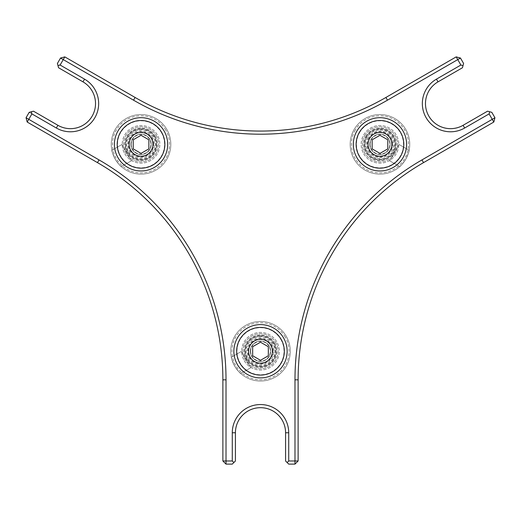 <?xml version="1.0" encoding="UTF-8"?>
<svg xmlns="http://www.w3.org/2000/svg" width="521" height="521" viewBox="0 0 521 521"><rect width="100%" height="100%" fill="white"/><g stroke="black" fill="none" stroke-linecap="round" stroke-linejoin="round"><path stroke-width="0.39" stroke-dasharray="2.6 1.95" d="M273.043 351.252A12.543 12.543 0 0 0 260.5 338.709A12.543 12.543 0 0 0 247.957 351.252A12.543 12.543 0 0 0 260.5 363.788A12.543 12.543 0 0 0 273.043 351.252A12.543 12.543 0 0 1 260.5 363.788A12.543 12.543 0 0 1 247.957 351.252A12.543 12.543 0 0 1 260.5 338.709A12.543 12.543 0 0 1 273.043 351.252M236.671 351.252A23.829 23.829 0 0 1 260.5 327.422A23.829 23.829 0 0 1 284.329 351.252A23.829 23.829 0 0 1 260.5 375.074A23.829 23.829 0 0 1 236.671 351.252M250.653 351.252A9.847 9.847 0 0 0 265.423 359.777A9.847 9.847 0 0 0 265.423 342.72A9.847 9.847 0 0 0 250.653 351.252M260.5 360.298L268.335 355.771L268.335 346.726L260.5 342.199L252.665 346.726L252.665 355.771L260.5 360.298M392.502 144.33A12.543 12.543 0 0 0 379.965 131.793A12.543 12.543 0 0 0 367.422 144.33A12.543 12.543 0 0 0 379.965 156.873A12.543 12.543 0 0 0 392.502 144.33A12.543 12.543 0 0 1 379.965 156.873A12.543 12.543 0 0 1 367.422 144.33A12.543 12.543 0 0 1 379.965 131.793A12.543 12.543 0 0 1 392.502 144.33M356.136 144.33A23.829 23.829 0 0 1 379.965 120.507A23.829 23.829 0 0 1 403.788 144.33A23.829 23.829 0 0 1 379.965 168.159A23.829 23.829 0 0 1 356.136 144.33M370.118 144.33A9.847 9.847 0 0 0 384.889 152.861A9.847 9.847 0 0 0 384.889 135.805A9.847 9.847 0 0 0 370.118 144.33M379.965 153.382L387.8 148.856L387.8 139.804L379.965 135.284L372.124 139.804L372.124 148.856L379.965 153.382M153.578 144.33A12.543 12.543 0 0 0 141.035 131.793A12.543 12.543 0 0 0 128.498 144.33A12.543 12.543 0 0 0 141.035 156.873A12.543 12.543 0 0 0 153.578 144.33A12.543 12.543 0 0 1 141.035 156.873A12.543 12.543 0 0 1 128.498 144.33A12.543 12.543 0 0 1 141.035 131.793A12.543 12.543 0 0 1 153.578 144.33M117.212 144.33A23.829 23.829 0 0 1 141.035 120.507A23.829 23.829 0 0 1 164.864 144.33A23.829 23.829 0 0 1 141.035 168.159A23.829 23.829 0 0 1 117.212 144.33M131.188 144.33A9.847 9.847 0 0 0 145.958 152.861A9.847 9.847 0 0 0 145.958 135.805A9.847 9.847 0 0 0 131.188 144.33M141.035 153.382L148.876 148.856L148.876 139.804L141.035 135.284L133.2 139.804L133.2 148.856L141.035 153.382M280.865 339.49A23.51 23.51 0 0 1 260.5 374.762A23.51 23.51 0 0 1 240.135 339.49A23.51 23.51 0 0 1 280.865 339.49M286.296 336.358A29.782 29.782 0 0 0 234.704 336.358A29.782 29.782 0 0 0 260.5 381.033A29.782 29.782 0 0 0 286.296 336.358A29.782 29.782 0 0 1 260.5 381.033A29.782 29.782 0 0 1 234.704 336.358A29.782 29.782 0 0 1 286.296 336.358M240.728 373.524C240.005 373.303 237.993 370.841 234.704 366.139C232.281 360.942 231.155 357.973 231.324 357.237C231.155 357.973 232.281 360.942 234.704 366.139C237.993 370.841 240.005 373.303 240.728 373.524L250.816 367.702L241.405 351.415L250.816 367.702L240.728 373.524M275.707 342.473A17.558 17.558 0 0 1 260.5 368.803A17.558 17.558 0 0 1 245.293 342.473A17.558 17.558 0 0 1 275.707 342.473A17.558 17.558 0 0 0 245.293 342.473A17.558 17.558 0 0 0 260.5 368.803A17.558 17.558 0 0 0 275.707 342.473M248.009 358.461A14.419 14.419 0 0 0 272.991 358.461A14.419 14.419 0 0 0 260.5 336.827A14.419 14.419 0 0 0 248.009 358.461M246.921 359.086A15.676 15.676 0 0 1 260.5 335.576A15.676 15.676 0 0 1 274.079 359.086A15.676 15.676 0 0 1 246.921 359.086A15.676 15.676 0 0 0 274.079 359.086A15.676 15.676 0 0 0 260.5 335.576A15.676 15.676 0 0 0 246.921 359.086M251.695 356.331A10.166 10.166 0 0 1 255.42 342.447A10.166 10.166 0 0 1 269.305 346.165A10.166 10.166 0 0 1 265.58 360.05A10.166 10.166 0 0 1 251.695 356.331A10.166 10.166 0 0 0 265.58 360.05A10.166 10.166 0 0 0 269.305 346.165A10.166 10.166 0 0 0 255.42 342.447A10.166 10.166 0 0 0 251.695 356.331M272.021 344.602A13.299 13.299 0 0 0 248.979 344.602A13.299 13.299 0 0 0 260.5 364.55A13.299 13.299 0 0 0 272.021 344.602M274.619 343.098A16.301 16.301 0 0 1 260.5 367.552A16.301 16.301 0 0 1 246.381 343.098A16.301 16.301 0 0 1 274.619 343.098M285.208 336.983A28.531 28.531 0 0 0 235.792 336.983A28.531 28.531 0 0 0 260.5 379.776A28.531 28.531 0 0 0 285.208 336.983M231.324 357.237L241.405 351.415L231.324 357.237M161.399 132.575A23.51 23.51 0 0 1 141.035 167.847A23.51 23.51 0 0 1 120.67 132.575A23.51 23.51 0 0 1 161.399 132.575M166.831 129.442A29.782 29.782 0 0 0 115.245 129.442A29.782 29.782 0 0 0 141.035 174.118A29.782 29.782 0 0 0 166.831 129.442A29.782 29.782 0 0 1 141.035 174.118A29.782 29.782 0 0 1 115.245 129.442A29.782 29.782 0 0 1 166.831 129.442M121.263 166.609C120.54 166.388 118.534 163.926 115.245 159.224C112.816 154.027 111.689 151.057 111.859 150.315C111.689 151.057 112.816 154.027 115.245 159.224C118.534 163.926 120.54 166.388 121.263 166.609L131.351 160.787L121.947 144.493L131.351 160.787L121.263 166.609M156.241 135.551A17.558 17.558 0 0 1 141.035 161.888A17.558 17.558 0 0 1 125.835 135.551A17.558 17.558 0 0 1 156.241 135.551A17.558 17.558 0 0 0 125.835 135.551A17.558 17.558 0 0 0 141.035 161.888A17.558 17.558 0 0 0 156.241 135.551M128.544 151.546A14.419 14.419 0 0 0 153.526 151.546A14.419 14.419 0 0 0 141.035 129.911A14.419 14.419 0 0 0 128.544 151.546M127.463 152.171A15.676 15.676 0 0 1 141.035 128.654A15.676 15.676 0 0 1 154.613 152.171A15.676 15.676 0 0 1 127.463 152.171A15.676 15.676 0 0 0 154.613 152.171A15.676 15.676 0 0 0 141.035 128.654A15.676 15.676 0 0 0 127.463 152.171M132.236 149.416A10.166 10.166 0 0 1 135.955 135.532A10.166 10.166 0 0 1 149.84 139.25A10.166 10.166 0 0 1 146.121 153.135A10.166 10.166 0 0 1 132.236 149.416A10.166 10.166 0 0 0 146.121 153.135A10.166 10.166 0 0 0 149.84 139.25A10.166 10.166 0 0 0 135.955 135.532A10.166 10.166 0 0 0 132.236 149.416M152.555 137.681A13.299 13.299 0 0 0 129.521 137.681A13.299 13.299 0 0 0 141.035 157.629A13.299 13.299 0 0 0 152.555 137.681M155.154 136.183A16.301 16.301 0 0 1 141.035 160.637A16.301 16.301 0 0 1 126.916 136.183A16.301 16.301 0 0 1 155.154 136.183M165.743 130.068A28.531 28.531 0 0 0 116.326 130.068A28.531 28.531 0 0 0 141.035 172.861A28.531 28.531 0 0 0 165.743 130.068M111.859 150.315L121.947 144.493L111.859 150.315M359.601 132.575A23.51 23.51 0 0 1 400.33 132.575A23.51 23.51 0 0 1 379.965 167.847A23.51 23.51 0 0 1 359.601 132.575M354.169 129.442A29.782 29.782 0 0 0 379.965 174.118A29.782 29.782 0 0 0 405.755 129.442A29.782 29.782 0 0 0 354.169 129.442A29.782 29.782 0 0 1 405.755 129.442A29.782 29.782 0 0 1 379.965 174.118A29.782 29.782 0 0 1 354.169 129.442M409.141 150.315C409.311 151.057 408.184 154.027 405.755 159.224C402.466 163.926 400.46 166.388 399.737 166.609C400.46 166.388 402.466 163.926 405.755 159.224C408.184 154.027 409.311 151.057 409.141 150.315L399.053 144.493L389.649 160.787L399.053 144.493L409.141 150.315M364.759 135.551A17.558 17.558 0 0 1 395.165 135.551A17.558 17.558 0 0 1 379.965 161.888A17.558 17.558 0 0 1 364.759 135.551A17.558 17.558 0 0 0 379.965 161.888A17.558 17.558 0 0 0 395.165 135.551A17.558 17.558 0 0 0 364.759 135.551M392.456 151.546A14.419 14.419 0 0 0 379.965 129.911A14.419 14.419 0 0 0 367.474 151.546A14.419 14.419 0 0 0 392.456 151.546M393.537 152.171A15.676 15.676 0 0 1 366.387 152.171A15.676 15.676 0 0 1 379.965 128.654A15.676 15.676 0 0 1 393.537 152.171A15.676 15.676 0 0 0 379.965 128.654A15.676 15.676 0 0 0 366.387 152.171A15.676 15.676 0 0 0 393.537 152.171M388.764 149.416A10.166 10.166 0 0 1 374.879 153.135A10.166 10.166 0 0 1 371.16 139.25A10.166 10.166 0 0 1 385.045 135.532A10.166 10.166 0 0 1 388.764 149.416A10.166 10.166 0 0 0 385.045 135.532A10.166 10.166 0 0 0 371.16 139.25A10.166 10.166 0 0 0 374.879 153.135A10.166 10.166 0 0 0 388.764 149.416M368.445 137.681A13.299 13.299 0 0 0 379.965 157.629A13.299 13.299 0 0 0 391.479 137.681A13.299 13.299 0 0 0 368.445 137.681M365.846 136.183A16.301 16.301 0 0 1 394.084 136.183A16.301 16.301 0 0 1 379.965 160.637A16.301 16.301 0 0 1 365.846 136.183M355.257 130.068A28.531 28.531 0 0 0 379.965 172.861A28.531 28.531 0 0 0 404.674 130.068A28.531 28.531 0 0 0 355.257 130.068M399.737 166.609L389.649 160.787L399.737 166.609M287.149 462.544L285.58 460.981L285.58 432.762A25.08 25.08 0 0 0 260.5 407.683A25.08 25.08 0 0 0 235.42 432.762L235.42 460.981L233.851 462.544L232.281 460.981L232.281 432.762A28.219 28.219 0 0 1 260.5 404.543A28.219 28.219 0 0 1 288.719 432.762L288.719 460.981L287.149 462.544L288.719 464.113L294.984 464.113L298.123 460.981L294.984 460.981L294.984 379.829A253.942 253.942 0 0 1 421.958 159.908L492.234 119.335L489.102 113.904L464.667 128.01A28.219 28.219 0 0 1 426.119 117.681A28.219 28.219 0 0 1 436.448 79.14L460.883 65.034L457.751 59.602L387.474 100.175A253.942 253.942 0 0 1 133.526 100.175L60.534 58.033L57.401 63.464L84.552 79.14A28.219 28.219 0 0 1 94.881 117.681A28.219 28.219 0 0 1 56.333 128.01L29.183 112.334L26.05 117.766L99.042 159.908A253.942 253.942 0 0 1 226.016 379.829L226.016 460.981L232.281 460.981M288.719 460.981L294.984 460.981L294.984 464.113M124.747 153.741A18.808 18.808 0 0 0 157.329 153.741A18.808 18.808 0 0 0 141.035 125.522A18.808 18.808 0 0 0 124.747 153.741A18.808 18.808 0 0 0 157.329 153.741A18.808 18.808 0 0 0 141.035 125.522A18.808 18.808 0 0 0 124.747 153.741M363.671 153.741A18.808 18.808 0 0 0 396.253 153.741A18.808 18.808 0 0 0 379.965 125.522A18.808 18.808 0 0 0 363.671 153.741A18.808 18.808 0 0 0 396.253 153.741A18.808 18.808 0 0 0 379.965 125.522A18.808 18.808 0 0 0 363.671 153.741M244.212 360.656A18.808 18.808 0 0 0 276.788 360.656A18.808 18.808 0 0 0 260.5 332.437A18.808 18.808 0 0 0 244.212 360.656A18.808 18.808 0 0 0 276.788 360.656A18.808 18.808 0 0 0 260.5 332.437A18.808 18.808 0 0 0 244.212 360.656M226.016 464.113L226.016 460.981L222.877 460.981L226.016 464.113L232.281 464.113L233.851 462.544M460.883 65.034L463.026 65.607L462.453 67.75L438.018 81.856A25.08 25.08 0 0 0 428.835 116.118A25.08 25.08 0 0 0 463.097 125.294L487.532 111.188L489.675 111.761L489.102 113.904M494.95 117.766L492.234 119.335L493.804 122.051L494.95 117.766L491.817 112.334L489.675 111.761M463.026 65.607L463.599 63.464L460.466 58.033L456.181 56.887L457.751 59.602L460.466 58.033M29.183 112.334L33.468 111.188L57.903 125.294A25.08 25.08 0 0 0 92.165 116.118A25.08 25.08 0 0 0 82.982 81.856L58.547 67.75L57.401 63.464M60.534 58.033L64.819 56.887L135.095 97.46A250.809 250.809 0 0 0 385.905 97.46L456.181 56.887M222.877 460.981L222.877 379.829A250.809 250.809 0 0 0 97.473 162.624L27.196 122.051L26.05 117.766M493.804 122.051L423.527 162.624A250.809 250.809 0 0 0 298.123 379.829L298.123 460.981M164.115 131.005A26.649 26.649 0 0 0 127.71 121.256A26.649 26.649 0 0 0 117.961 157.655A26.649 26.649 0 0 0 154.359 167.41A26.649 26.649 0 0 0 164.115 131.005M403.039 131.005A26.649 26.649 0 0 0 366.641 121.256A26.649 26.649 0 0 0 356.885 157.655A26.649 26.649 0 0 0 393.29 167.41A26.649 26.649 0 0 0 403.039 131.005M283.58 337.927A26.649 26.649 0 0 0 247.175 328.171A26.649 26.649 0 0 0 237.42 364.576A26.649 26.649 0 0 0 273.825 374.325A26.649 26.649 0 0 0 283.58 337.927M260.5 336.201A15.05 15.05 0 0 1 275.55 351.252A15.05 15.05 0 0 1 260.5 366.296A15.05 15.05 0 0 1 245.45 351.252A15.05 15.05 0 0 1 260.5 336.201M379.965 129.286A15.05 15.05 0 0 1 395.009 144.33A15.05 15.05 0 0 1 379.965 159.38A15.05 15.05 0 0 1 364.915 144.33A15.05 15.05 0 0 1 379.965 129.286M141.035 129.286A15.05 15.05 0 0 1 156.085 144.33A15.05 15.05 0 0 1 141.035 159.38A15.05 15.05 0 0 1 125.991 144.33A15.05 15.05 0 0 1 141.035 129.286M285.58 432.762L288.719 432.762M235.42 432.762L232.281 432.762M438.018 81.856L436.448 79.14M463.097 125.294L464.667 128.01M57.903 125.294L56.333 128.01M82.982 81.856L84.552 79.14M387.474 100.175L385.905 97.46M133.526 100.175L135.095 97.46M99.042 159.908L97.473 162.624M226.016 379.829L222.877 379.829M294.984 379.829L298.123 379.829M421.958 159.908L423.527 162.624"/><path stroke-width="0.78" d="M260.5 327.422A23.829 23.829 0 0 0 236.671 351.252A23.829 23.829 0 0 0 260.5 375.074A23.829 23.829 0 0 0 284.329 351.252A23.829 23.829 0 0 0 260.5 327.422M252.665 355.771L252.665 346.726L260.5 342.199L268.335 346.726L268.335 355.771L260.5 360.298L252.665 355.771M379.965 120.507A23.829 23.829 0 0 0 356.136 144.33A23.829 23.829 0 0 0 379.965 168.159A23.829 23.829 0 0 0 403.788 144.33A23.829 23.829 0 0 0 379.965 120.507M372.124 148.856L372.124 139.804L379.965 135.284L387.8 139.804L387.8 148.856L379.965 153.382L372.124 148.856M141.035 120.507A23.829 23.829 0 0 0 117.212 144.33A23.829 23.829 0 0 0 141.035 168.159A23.829 23.829 0 0 0 164.864 144.33A23.829 23.829 0 0 0 141.035 120.507M133.2 148.856L133.2 139.804L141.035 135.284L148.876 139.804L148.876 148.856L141.035 153.382L133.2 148.856M233.851 462.544L235.42 460.981L235.42 432.762A25.08 25.08 0 0 1 260.5 407.683A25.08 25.08 0 0 1 285.58 432.762L285.58 460.981L287.149 462.544L288.719 460.981L288.719 432.762A28.219 28.219 0 0 0 260.5 404.543A28.219 28.219 0 0 0 232.281 432.762L232.281 460.981L233.851 462.544L232.281 464.113L226.016 464.113L222.877 460.981L226.016 460.981L226.016 379.829A253.942 253.942 0 0 0 99.042 159.908L28.766 119.335L31.898 113.904L56.333 128.01A28.219 28.219 0 0 0 94.881 117.681A28.219 28.219 0 0 0 84.552 79.14L60.117 65.034L63.249 59.602L133.526 100.175A253.942 253.942 0 0 0 387.474 100.175L457.751 59.602L460.883 65.034L436.448 79.14A28.219 28.219 0 0 0 426.119 117.681A28.219 28.219 0 0 0 464.667 128.01L489.102 113.904L492.234 119.335L421.958 159.908A253.942 253.942 0 0 0 294.984 379.829L294.984 460.981L288.719 460.981M232.281 460.981L226.016 460.981L226.016 464.113M283.58 337.927A26.649 26.649 0 0 1 273.825 374.325A26.649 26.649 0 0 1 237.42 364.576A26.649 26.649 0 0 1 247.175 328.171A26.649 26.649 0 0 1 283.58 337.927M403.039 131.005A26.649 26.649 0 0 1 393.29 167.41A26.649 26.649 0 0 1 356.885 157.655A26.649 26.649 0 0 1 366.641 121.256A26.649 26.649 0 0 1 403.039 131.005M164.115 131.005A26.649 26.649 0 0 1 154.359 167.41A26.649 26.649 0 0 1 117.961 157.655A26.649 26.649 0 0 1 127.71 121.256A26.649 26.649 0 0 1 164.115 131.005M294.984 464.113L294.984 460.981L298.123 460.981L294.984 464.113L288.719 464.113L287.149 462.544M489.102 113.904L489.675 111.761L487.532 111.188L463.097 125.294A25.08 25.08 0 0 1 428.835 116.118A25.08 25.08 0 0 1 438.018 81.856L462.453 67.75L463.026 65.607L460.883 65.034M489.675 111.761L491.817 112.334L494.95 117.766L493.804 122.051L492.234 119.335L494.95 117.766M460.466 58.033L457.751 59.602L456.181 56.887L460.466 58.033L463.599 63.464L463.026 65.607M60.117 65.034L57.974 65.607L58.547 67.75L82.982 81.856A25.08 25.08 0 0 1 92.165 116.118A25.08 25.08 0 0 1 57.903 125.294L33.468 111.188L31.325 111.761L31.898 113.904M57.974 65.607L57.401 63.464L60.534 58.033L64.819 56.887L63.249 59.602L60.534 58.033M26.05 117.766L28.766 119.335L27.196 122.051L26.05 117.766L29.183 112.334L31.325 111.761M298.123 460.981L298.123 379.829A250.809 250.809 0 0 1 423.527 162.624L493.804 122.051M27.196 122.051L97.473 162.624A250.809 250.809 0 0 1 222.877 379.829L222.877 460.981M456.181 56.887L385.905 97.46A250.809 250.809 0 0 1 135.095 97.46L64.819 56.887M248.589 351.252A11.911 11.911 0 0 1 260.5 339.334A11.911 11.911 0 0 1 272.411 351.252A11.911 11.911 0 0 1 260.5 363.163A11.911 11.911 0 0 1 248.589 351.252M368.047 144.33A11.911 11.911 0 0 1 379.965 132.419A11.911 11.911 0 0 1 391.877 144.33A11.911 11.911 0 0 1 379.965 156.248A11.911 11.911 0 0 1 368.047 144.33M129.123 144.33A11.911 11.911 0 0 1 141.035 132.419A11.911 11.911 0 0 1 152.953 144.33A11.911 11.911 0 0 1 141.035 156.248A11.911 11.911 0 0 1 129.123 144.33M235.42 432.762L232.281 432.762M285.58 432.762L288.719 432.762M463.097 125.294L464.667 128.01M438.018 81.856L436.448 79.14M82.982 81.856L84.552 79.14M57.903 125.294L56.333 128.01M298.123 379.829L294.984 379.829M423.527 162.624L421.958 159.908M97.473 162.624L99.042 159.908M222.877 379.829L226.016 379.829M385.905 97.46L387.474 100.175M135.095 97.46L133.526 100.175"/></g></svg>
